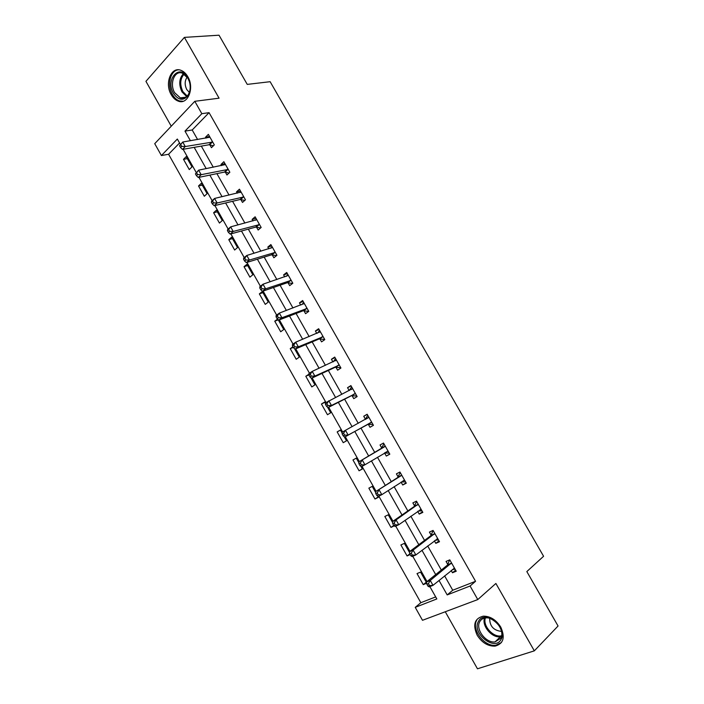 <?xml version="1.0" encoding="UTF-8"?>
<svg xmlns="http://www.w3.org/2000/svg" width="704" height="704" viewBox="0 0 704 704"><rect width="100%" height="100%" fill="white"/><g stroke="black" fill="none" stroke-linecap="round" stroke-linejoin="round"><path stroke-width="1.06" d="M171.257 94.723C173.149 97.997 175.498 100.144 178.288 101.147C187.862 105.134 194.735 87.947 187.783 76.648C185.926 73.462 183.656 71.359 180.963 70.33C171.098 66.123 164.358 83.582 171.257 94.723M477.18 635.21C481.95 642.69 487.907 646.325 495.062 646.131C503.457 643.782 505.358 637.437 500.755 627.088C496.065 619.758 490.23 616.123 483.261 616.167C474.566 618.394 472.542 624.738 477.18 635.21M179.564 142.974L168.582 154.264L161.401 155.54L154.73 143.669L194.806 101.306L201.837 113.687L184.985 131.12L190.423 140.738M445.271 611.758L477.462 668.8L534.327 650.848L558.061 626.006L526.83 571.578L543.585 556.274L270.134 81.699L247.245 84.392L219.014 35.2L184.395 37.382L145.939 81.338L171.257 126.201M444.611 575.863L452.742 590.225L475.561 581.293L470.078 586.01L477.778 599.57L422.497 620.294L415.228 607.35L436.832 598.946L429.862 586.608M168.582 154.264L420.851 602.703L415.228 607.35M420.851 602.703L435.67 596.904M426.642 582.859L420.57 572.097L417.023 573.584L423.254 584.637L426.712 583.229M409.543 552.552L404.369 543.382L400.884 544.949L407.079 555.949L410.177 554.585M392.542 522.412L388.256 514.809L384.824 516.472L390.993 527.41L394.249 525.87M375.628 492.439L372.222 486.394L368.861 488.136L374.986 499.022L378.382 497.306L377.714 496.126M358.811 462.625L356.277 458.128L352.968 459.958L359.066 470.774L362.402 468.978L360.888 466.294M342.091 432.978L340.41 430.003L337.163 431.913L343.235 442.684L346.5 440.801L344.15 436.63M325.459 403.498L324.632 402.028L321.438 404.026L327.474 414.735L330.686 412.773L327.51 407.132M308.924 374.202L305.8 376.27L311.802 386.927L314.961 384.886L310.957 377.784M292.943 346.764L290.233 348.665L296.208 359.269L299.306 357.139L294.492 348.603M277.578 319.106L274.754 321.2L280.702 331.751L283.738 329.542L278.124 319.581M268.25 302.086L262.319 291.562L259.354 293.885L265.267 304.374L268.25 302.086M252.842 274.771L246.937 264.299L244.024 266.693L249.911 277.138L252.842 274.771M237.512 247.588L231.634 237.178L228.782 239.65L234.634 250.034L237.512 247.588M222.262 220.554L216.41 210.188L213.611 212.74L219.437 223.08L222.262 220.554M207.082 193.653L201.265 183.339L198.519 185.97L204.318 196.258L207.082 193.653M191.99 166.892L186.199 156.631L183.506 159.333L189.27 169.567L191.99 166.892M475.561 581.293L209.062 112.658L192.201 129.985L197.604 139.533M201.318 146.106L213.286 167.235M216.902 173.633L229.055 195.087M232.575 201.309L244.904 223.089M248.327 229.134L260.841 251.231M264.158 257.101L276.857 279.532M280.078 285.217L292.961 307.982M296.076 313.482L309.153 336.582M312.162 341.898L325.433 365.341M328.337 370.462L341.801 394.258M344.599 399.186L358.257 423.324M360.941 428.067L374.739 452.434M377.467 457.248L391.248 481.598M394.117 486.658L407.845 510.919M410.854 516.234L424.538 540.399M427.689 545.961L441.32 570.046M451.185 570.486L452.47 572.757L456.236 571.226L449.786 559.856L446.046 561.422L447.779 564.476M434.394 540.874L435.794 543.347L439.49 541.728L433.083 530.42L429.405 532.083L431.13 535.119M417.692 511.421L419.214 514.096L422.849 512.389L416.469 501.142L412.861 502.894L414.568 505.912M401.086 482.126L402.714 485.003L406.287 483.199L399.942 472.023L396.396 473.862L398.103 476.863M384.613 453.077L386.311 456.069L389.814 454.177L383.504 443.054L380.028 444.981L381.718 447.973M368.306 424.31L369.996 427.284L373.437 425.304L367.154 414.242L363.739 416.258L365.42 419.232M352.079 395.701L353.76 398.658L357.139 396.59L350.9 385.59L347.538 387.684L349.175 390.57M335.94 367.233L337.612 370.181L340.93 368.025L334.726 357.078L331.426 359.269L332.93 361.918M319.889 338.923L321.552 341.854L324.808 339.618L318.63 328.724L315.401 331.003L316.774 333.423M303.926 310.763L305.571 313.676L308.774 311.353L302.632 300.52L299.455 302.878L300.696 305.078M288.042 282.744L289.678 285.648L292.82 283.237L286.713 272.466L283.589 274.903L284.715 276.883M272.237 254.883L273.874 257.77L276.954 255.279L270.873 244.561L267.819 247.078L268.814 248.838M256.52 227.163L258.148 230.032L261.166 227.454L255.121 216.797L252.12 219.402L252.991 220.942M240.882 199.584L242.502 202.435L245.467 199.786L239.448 189.182L236.509 191.866L237.257 193.186M225.333 172.154L226.943 174.988L229.847 172.26L223.863 161.709L220.977 164.472L221.602 165.581M209.854 144.857L211.455 147.682L214.306 144.874L208.358 134.376L205.524 137.218L206.034 138.116M194.806 101.306L219.076 98.182L184.395 37.382M209.062 112.658L201.837 113.687M534.327 650.848L495.889 583.466L477.778 599.57M180.391 144.434L177.338 139.04L161.401 155.54M427.02 581.566L412.764 556.292M409.957 551.32L395.754 526.152M392.982 521.242L378.84 496.17M376.103 491.322L362.023 466.356M359.322 461.578L345.303 436.726M342.619 431.974L328.68 407.273M325.996 402.512L312.154 377.986M309.47 373.208L295.724 348.85M293.022 344.071L279.374 319.88M276.672 315.084L263.12 291.069M260.41 286.264L246.946 262.407M244.226 257.594L230.868 233.895M228.14 229.073L214.87 205.542M212.142 200.71L198.959 177.346M196.222 172.498L183.128 149.292M439.014 580.439L447.198 594.915L470.078 586.01M194.172 147.356L206.202 168.652M209.845 175.094L222.068 196.706M225.614 202.972L238.014 224.919M241.463 231.009L254.047 253.273M257.391 259.186L270.169 281.794M273.407 287.514L286.378 310.455M289.511 315.999L302.676 339.275M305.703 344.634L319.062 368.254M321.974 373.419L335.526 397.39M338.342 402.362L352.097 426.686M354.798 431.464L368.676 456.025M371.422 460.882L385.299 485.426M388.186 490.521L402.01 514.976M405.038 520.326L418.81 544.694M421.978 550.299L435.697 574.57M452.742 590.225L447.198 594.915M192.201 129.985L184.985 131.12M455.629 570.161L452.47 572.757M426.272 582.208L423.254 584.637M409.79 553.907L407.079 555.949M439.014 540.892L435.794 543.347M393.756 525.474L390.993 527.41M422.497 511.773L419.214 514.096M378.171 496.945L374.986 499.022M406.067 482.812L402.714 485.003M362.314 468.82L359.066 470.774M389.717 454.001L386.311 456.069M340.481 430.118L337.163 431.913M367.233 414.374L363.739 416.258M324.808 402.336L321.438 404.026M351.094 385.924L347.538 387.684M308.942 374.827L305.8 376.27M335.034 357.632L331.426 359.269M293.295 347.38L290.233 348.665M319.062 329.49L315.401 331.003M278.274 319.854L274.754 321.2M303.178 301.488L299.455 302.878M262.926 292.644L259.354 293.885M287.373 273.636L283.589 274.903M247.65 265.566L244.024 266.693M271.656 245.934L267.819 247.078M232.452 238.63L228.782 239.65M256.018 218.372L252.12 219.402M217.334 211.825L213.611 212.74M240.46 190.951L236.509 191.866M202.294 185.161L198.519 185.97M224.981 163.68L220.977 164.472M187.326 158.629L183.506 159.333M209.581 136.541L205.524 137.218M452.346 569.545L455.11 569.254M451.088 563.64L447.339 565.189L426.474 581.997L430.258 580.457L451.519 562.927M428.41 583.625L430.258 580.457L433.013 585.341L429.22 586.863L427.997 586.194L429.519 585.578L428.41 583.625L426.897 584.241L427.997 586.194M454.494 568.154L433.013 585.341L429.519 585.578M447.339 565.189L449.662 559.909M426.474 581.997L426.897 584.241M478.482 621.377C484.519 608.846 508.455 627.924 500.984 639.54C494.542 651.781 471.31 632.79 478.482 621.377M500.641 638.361C505.498 631.101 494.789 616.554 485.663 617.918C483.014 618.2 481.07 619.414 479.829 621.57C475.094 628.954 485.927 643.421 495.097 641.881L500.641 638.361M476.837 620.048C470.985 629.226 484.44 647.178 495.827 645.234L501.415 642.558M501.486 631.259L500.993 631.338C493.416 630.282 489.65 625.962 489.702 618.367M187.783 77.766L189.411 81.629C190.819 86.891 190.397 91.494 188.162 95.418C183.366 101.138 178.473 100.461 173.474 93.394C164.938 79.482 179.731 62.814 187.783 77.766M174.698 92.743L180.312 97.874C183.533 98.833 186.19 97.75 188.294 94.609C190.37 90.974 190.758 86.724 189.455 81.849L187.95 78.285L182.468 73.216C174.592 69.872 169.18 83.82 174.698 92.743M189.341 92.426L186.745 89.514C184.51 84.806 184.668 80.678 187.211 77.123M178.666 69.828C170.394 70.057 166.716 85.149 172.436 94.53C174.319 97.786 176.642 99.906 179.414 100.91L183.093 101.279M435.248 540.232L438.504 539.977M434.359 534.16L430.681 535.806L409.402 551.734L413.116 550.088L434.808 533.474M411.259 553.212L413.116 550.088L415.853 554.946L412.13 556.574L410.863 555.808L412.35 555.157L411.259 553.212L409.772 553.872L410.863 555.808M437.765 538.674L415.853 554.946L412.35 555.157M430.681 535.806L433.092 530.675M409.402 551.734L409.772 553.872M418.229 511.042L421.978 510.858M417.727 504.838L414.11 506.572L392.418 521.629L396.062 519.895L418.185 504.17M394.196 522.975L396.062 519.895L398.79 524.726L395.138 526.442L393.818 525.598L395.278 524.911L394.196 522.975L392.735 523.67L393.818 525.598M421.124 509.353L398.79 524.726L395.278 524.911M414.11 506.572L416.592 501.609M392.418 521.629L392.735 523.67M401.28 481.994L405.548 481.897M401.174 475.675L375.531 491.691L401.65 475.033M377.221 492.897L379.113 489.861L381.823 494.666L378.233 496.478L376.869 495.554L378.312 494.824L377.221 492.897L375.786 493.627L376.869 495.554M404.571 480.181L381.823 494.666L378.312 494.824M397.628 477.506L400.189 472.701M375.531 491.691L375.786 493.627M384.41 453.077L389.198 453.086M384.718 446.67L358.741 461.921L385.202 446.054M360.351 462.994L362.252 460.002L364.945 464.772L361.425 466.682L360.017 465.67L361.425 464.904L360.351 462.994L358.943 463.76L360.017 465.67M388.115 451.176L364.945 464.772L361.425 464.904M381.234 448.58L383.874 443.942M358.741 461.921L358.943 463.76M372.838 424.494L367.532 424.415L344.705 437.052L348.163 435.046L345.479 430.294L368.852 417.226M365.27 419.496L367.743 415.281M371.738 422.321L348.163 435.046L344.634 435.151L343.57 433.25L342.188 434.06L343.253 435.952L344.634 435.151M342.188 434.06L342.038 432.318L345.479 430.294L343.57 433.25M343.253 435.952L344.705 437.052M349.307 390.5L351.604 386.83M325.521 404.51L326.586 406.402L327.941 405.557L326.876 403.665L325.521 404.51L325.424 402.873L352.581 388.555M326.876 403.665L328.803 400.761L331.47 405.478L328.082 407.581L351.296 395.78L356.664 395.991M355.458 393.615L331.47 405.478L327.941 405.557M326.586 406.402L328.082 407.581M340.578 367.638L335.148 367.303L311.546 378.268L314.873 376.077L312.224 371.386L336.398 360.034M333.432 361.689L335.535 358.521M339.258 365.068L314.873 376.077L311.335 376.13L310.279 374.255L308.95 375.135L310.006 377.01L311.335 376.13M308.95 375.135L308.906 373.586L312.224 371.386L310.279 374.255M310.006 377.01L311.546 378.268M324.579 339.442L319.088 338.967L295.099 349.114L298.364 346.834L295.724 342.162L320.302 331.663M317.662 333.054L319.563 330.37M323.145 336.679L298.364 346.834L294.826 346.861L293.77 344.995L292.468 345.91L293.524 347.776L294.826 346.861M292.468 345.91L292.468 344.458L295.724 342.162L293.77 344.995M293.524 347.776L295.099 349.114M301.981 304.594L303.67 302.359M276.074 316.853L277.121 318.71L278.397 317.759L277.35 315.894L276.074 316.853L276.126 315.489L279.321 313.113L304.286 303.442M277.35 315.894L279.321 313.113L281.943 317.75L278.74 320.126L303.107 310.781L308.66 311.388M307.111 308.431L281.943 317.75L278.397 317.759M277.121 318.71L278.74 320.126M286.405 276.311L287.866 274.498M259.767 287.945L260.814 289.793L262.064 288.807L261.026 286.959L259.767 287.945L259.873 286.678L263.006 284.205L288.358 275.37M261.026 286.959L263.006 284.205L265.61 288.834L262.478 291.289L287.214 282.753L292.565 283.439M291.174 280.333L265.61 288.834L262.064 288.807M260.814 289.793L262.478 291.289M270.917 248.204L272.131 246.778M243.558 259.195L244.587 261.034L245.819 260.014L244.781 258.174L243.558 259.195L243.707 258.025L246.778 255.464L272.51 247.447M244.781 258.174L246.778 255.464L249.374 260.058L246.294 262.61L271.41 254.866L276.522 255.622M275.317 252.384L249.374 260.058L245.819 260.014M244.587 261.034L246.294 262.61M255.526 220.264L256.494 219.208M227.427 230.604L228.457 232.434L229.662 231.378L228.633 229.548L227.427 230.604L227.63 229.522L230.639 226.873L256.749 219.674M228.633 229.548L230.639 226.873L233.218 231.449L230.199 234.08L255.684 227.119L260.594 227.946M259.538 224.576L233.218 231.449L229.662 231.378M228.457 232.434L230.199 234.08M240.231 192.5L240.926 191.778M211.385 202.162L212.406 203.984L213.594 202.893L212.564 201.071L211.385 202.162L211.64 201.177L214.588 198.44L241.076 192.042M212.564 201.071L214.588 198.44L217.149 202.99L214.192 205.709L240.038 199.522L244.772 200.411M243.848 196.926L217.149 202.99L213.594 202.893M212.406 203.984L214.192 205.709M195.43 173.879L196.451 175.683L197.604 174.566L196.583 172.753L195.43 173.879L198.616 170.157L225.474 164.551M196.583 172.753L198.616 170.157L201.168 174.68L198.273 177.487L224.47 172.075L229.046 173.008M228.237 169.409L201.168 174.68L197.604 174.566M196.451 175.683L198.273 177.487M179.555 145.746L180.576 147.541L181.711 146.379L180.69 144.584L179.555 145.746L182.732 142.032L209.959 137.21M180.69 144.584L182.732 142.032L185.275 146.529L182.442 149.415L208.991 144.76L213.418 145.754M212.705 142.041L185.275 146.529L181.711 146.379M180.576 147.541L182.442 149.415M454.265 568.181L453.772 568.383M451.422 563.165L447.682 564.722M501.398 636.574L500.35 636.768C491.946 638.185 481.589 625.882 484.546 618.094M485.373 617.954C482.46 625.874 493.539 638.097 501.6 635.738M186.639 96.589L181.975 91.89C178.622 84.568 179.106 78.487 183.427 73.647M184.149 74.061C180.092 78.778 179.67 84.621 182.873 91.573L187.211 96.034M437.536 538.692L436.92 538.965M434.702 533.702L431.024 535.348M420.895 509.362L420.059 509.749M418.079 504.398L414.462 506.141M404.342 480.19L403.04 480.85M401.544 475.253L397.989 477.083M387.878 451.167L384.745 452.874M385.097 446.266L381.603 448.184M371.501 422.312L368.06 424.301M370.973 422.426L367.532 424.415M368.729 417.437L365.306 419.434M355.212 393.606L351.833 395.683M354.675 393.703L351.296 395.78M352.458 388.749L351.058 389.62M339.011 365.05L335.694 367.215M338.466 365.138L335.148 367.303M336.274 360.228L335.456 360.765M322.898 336.644L319.642 338.897M322.344 336.714L319.088 338.967M320.17 331.848L319.598 332.244M306.865 308.396L303.67 310.728M306.302 308.449L303.107 310.781M304.154 303.618L303.714 303.943M290.919 280.289L287.786 282.709M290.347 280.333L287.214 282.753M275.053 252.34L271.982 254.839M274.481 252.358L271.41 254.866M259.274 224.532L256.265 227.11M258.694 224.541L255.684 227.119M243.584 196.865L240.627 199.531M242.994 196.856L240.038 199.522M227.973 169.347L225.069 172.093M227.374 169.33L224.47 172.075M212.432 141.97L209.59 144.795M211.834 141.935L208.991 144.76M495.062 646.131L495.994 645.216M451.317 563.367L447.577 564.925M501.415 636.53L500.35 636.768L495.097 641.881M188.294 94.609L188.162 95.418M185.865 97.187L180.312 97.874M434.632 533.852L430.954 535.498M418.026 504.495L414.418 506.238M401.518 475.306L397.971 477.127"/></g></svg>
